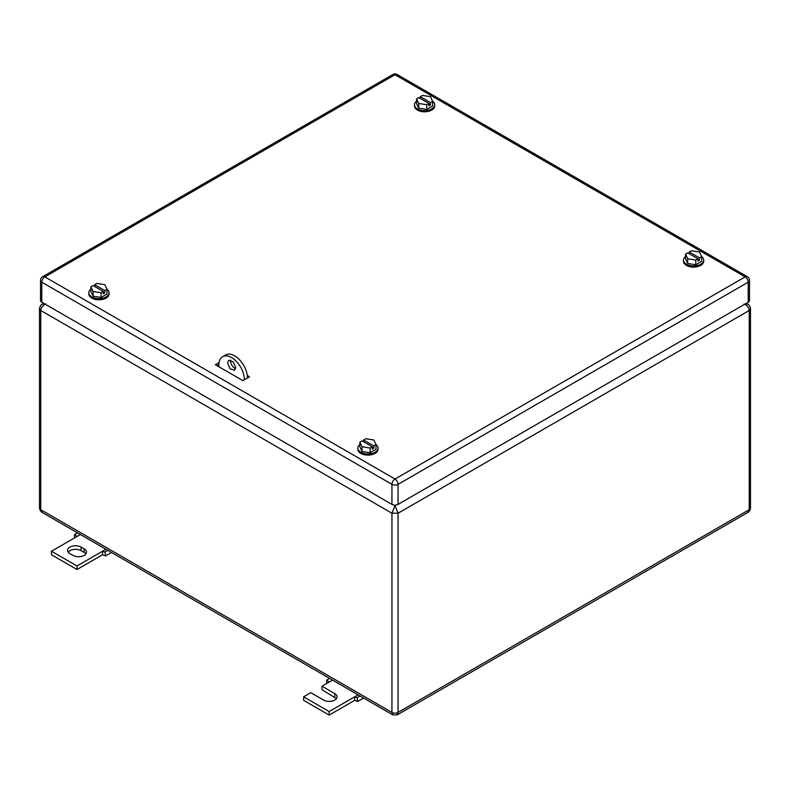 <?xml version="1.0" encoding="UTF-8"?>
<svg xmlns="http://www.w3.org/2000/svg" width="790" height="790" viewBox="0 0 790 790"><rect width="100%" height="100%" fill="white"/><g stroke="black" fill="none" stroke-linecap="round" stroke-linejoin="round"><path stroke-width="1.19" d="M45.869 303.992C42.808 305.315 41.1 307.478 40.764 310.48L391.939 513.224L398.061 513.224L749.236 310.48L750.5 308.712C750.085 306.382 749.167 304.851 747.735 304.13L745.691 303.676M394.141 505.067L395 505.56L391.939 513.224L391.939 712.432L392.837 714.911L42.265 512.503L40.764 509.688L391.939 712.432A4.335 2.498 180 0 0 398.061 712.432L749.236 509.688L749.236 310.48C748.9 307.478 747.192 305.315 744.131 303.992M395.859 505.067L395 505.56L398.061 513.224L398.061 712.432L397.163 714.911L392.837 714.911M43.667 303.311L42.265 304.13L44.309 303.676M747.735 512.503L750.5 507.921C750.085 510.251 749.167 511.782 747.735 512.503L397.182 714.901M244.377 379.763L247.438 377.995M247.438 377.936A18.042 10.418 -120 0 0 239.558 359.776A18.042 10.418 -120 0 0 225.654 354.937L222.592 356.705A18.042 10.418 -120 0 0 218.85 364.97L218.85 366.738M230.7 360.141A5.777 3.338 -120 0 0 230.591 361.139A5.777 3.338 -120 0 0 235.598 368.614M244.377 379.704A18.042 10.418 -120 0 0 236.496 361.543A18.042 10.418 -120 0 0 222.592 356.705M235.697 367.617L234.502 370.263L230.048 368.713L227.53 362.906L228.725 360.26L233.178 361.81L235.697 367.617M360.013 695.96L357.11 697.629L354.68 696.82L354.68 700.355L357.742 701.461L363.637 698.054M354.68 700.355L329.154 715.088L303.637 700.355L303.637 696.82L329.154 711.553L358.087 694.845M336.481 698.587L322.014 689.749L322.014 686.214L334.772 693.581A7.939 4.582 180 0 1 337.093 696.82A7.939 4.582 180 0 1 332.195 701.056A7.939 4.582 180 0 1 323.545 700.058L310.776 692.692L303.637 696.82M357.11 697.629L357.742 701.461M329.154 711.553L329.154 715.088M322.014 686.214L329.154 682.086L326.724 680.091L326.566 683.577M326.724 680.091L329.627 678.413M329.154 682.086L332.57 680.111M81.094 547.115L84.155 548.882A7.939 4.582 180 0 1 86.475 552.121A7.939 4.582 180 0 1 84.155 555.37A7.939 4.582 180 0 1 72.927 555.37L69.866 553.602A7.939 4.582 180 0 1 67.535 550.354A7.939 4.582 180 0 1 69.866 547.115A7.939 4.582 180 0 1 81.094 547.115L81.094 550.65C77.351 548.872 73.608 548.872 69.866 550.65L68.147 552.121M80.422 534.534L51.488 551.242L77.005 565.976L102.532 551.242L102.532 554.778L105.593 555.884L111.489 552.477M105.939 549.267L102.532 551.242L104.961 552.062L105.593 555.884M84.155 548.882L84.155 552.417A7.939 4.582 180 0 1 85.863 553.899M102.532 554.778L77.005 569.511L51.488 554.778L51.488 551.242M84.155 552.417L81.094 550.65M77.005 565.976L77.005 569.511M107.865 550.383L104.961 552.062M77.005 536.509L74.576 534.514L77.479 532.835M74.576 534.514L74.418 538M247.428 377.334L248.001 377.669L247.428 377.334M216.865 365.582L218.86 364.427M219.037 362.561L215.334 364.704L242.895 380.612L249.531 376.781L247.27 375.477M42.69 276.668A4.335 4.335 0 0 0 40.517 280.42A4.335 2.498 0 0 0 41.791 282.188L41.791 302.224L391.939 504.385L391.939 484.349L41.791 282.188A4.335 2.498 -60 0 1 44.852 276.885L395 479.036L745.148 276.885L395 74.724L44.852 276.885A4.335 2.498 60 0 0 42.69 276.668L392.837 74.517A4.335 2.498 60 0 1 395 74.724A4.335 2.498 120 0 1 397.163 74.517L747.31 276.668A4.335 2.498 120 0 0 745.148 276.885A4.335 2.498 -120 0 1 748.209 282.188L398.061 484.349A4.335 2.498 -120 0 0 395 479.036A4.335 2.498 -60 0 0 391.939 484.349A4.335 2.498 180 0 0 398.061 484.349L398.061 504.385L748.209 302.224L748.209 282.188A4.335 2.498 180 0 0 749.483 280.42A4.335 4.335 0 0 0 747.31 276.668M749.483 280.42L749.483 300.457A4.335 2.498 180 0 1 748.209 302.224M398.061 504.385A4.335 2.498 180 0 1 391.939 504.385M41.791 302.224A4.335 2.498 180 0 1 40.517 300.457L40.517 280.42M217.882 366.175L218.85 366.175M701.609 256.533A10.102 5.836 180 0 1 703.702 260.088L703.702 261.263A10.102 5.836 180 0 1 700.74 265.391A10.102 5.836 180 0 1 689.729 266.655A10.102 5.836 180 0 1 683.488 261.263L683.488 260.088A10.102 5.836 180 0 1 685.542 256.562M703.702 260.088A10.102 5.836 180 0 1 700.74 264.216A10.102 5.836 180 0 1 689.729 265.479A10.102 5.836 180 0 1 683.488 260.088M687.705 263.485L687.705 258.774L685.542 254.123L685.542 258.844L687.705 263.485L695.753 264.739L701.648 261.332L701.648 256.612L699.466 257.876L699.466 260.236L697.935 259.347M701.648 256.612L699.486 251.971L691.438 250.726L689.255 251.98L689.255 253.748M687.705 258.774L695.753 260.019L697.935 258.765L697.935 261.115L699.466 260.236M695.753 260.019L695.753 264.739M697.935 258.765L687.725 252.869L685.542 254.123M689.255 251.98L699.466 257.876M375.961 444.543A10.102 5.836 180 0 1 378.055 448.098L378.055 449.273A10.102 5.836 180 0 1 375.092 453.401A10.102 5.836 180 0 1 364.081 454.665A10.102 5.836 180 0 1 357.84 449.273L357.84 448.098A10.102 5.836 180 0 1 359.894 444.572M378.055 448.098A10.102 5.836 180 0 1 375.092 452.226A10.102 5.836 180 0 1 364.081 453.49A10.102 5.836 180 0 1 357.84 448.098M362.057 451.505L362.057 446.785L359.894 442.133L359.894 446.854L362.057 451.505L370.105 452.749L376 449.342L376 444.632L373.818 445.886L373.818 448.246L372.288 447.357M376 444.632L373.838 439.981L365.79 438.736L363.607 439.99L363.607 441.758M362.057 446.785L370.105 448.029L372.288 446.775L372.288 449.125L373.818 448.246M370.105 448.029L370.105 452.749M372.288 446.775L362.077 440.879L359.894 442.133M363.607 439.99L373.818 445.886M106.966 289.239A10.102 5.836 180 0 1 109.059 292.794L109.059 293.979A10.102 5.836 180 0 1 106.107 298.097A10.102 5.836 180 0 1 95.086 299.371A10.102 5.836 180 0 1 88.855 293.979L88.855 292.794A10.102 5.836 180 0 1 90.909 289.268M109.059 292.794A10.102 5.836 180 0 1 106.107 296.922A10.102 5.836 180 0 1 95.086 298.185A10.102 5.836 180 0 1 88.855 292.794M93.062 296.201L93.062 291.48L90.909 286.839L90.909 291.55L93.062 296.201L101.11 297.445L107.005 294.038L107.005 289.328L104.823 290.582L104.823 292.942L103.293 292.063M107.005 289.328L104.853 284.676L96.795 283.432L94.622 284.696L94.622 286.464M93.062 291.48L101.11 292.735L103.293 291.471L103.293 293.831L104.823 292.942M101.11 292.735L101.11 297.445M103.293 291.471L93.082 285.575L90.909 286.839M94.622 284.696L104.823 290.582M432.614 101.229A10.102 5.836 180 0 1 434.707 104.784L434.707 105.969A10.102 5.836 180 0 1 431.755 110.087A10.102 5.836 180 0 1 420.734 111.351A10.102 5.836 180 0 1 414.503 105.969L414.503 104.784A10.102 5.836 180 0 1 416.557 101.258M434.707 104.784A10.102 5.836 180 0 1 431.755 108.911A10.102 5.836 180 0 1 420.734 110.175A10.102 5.836 180 0 1 414.503 104.784M418.71 108.191L418.71 103.47L416.557 98.829L416.557 103.539L418.71 108.191L426.758 109.435L432.653 106.028L432.653 101.317L430.471 102.572L430.471 104.932L428.94 104.053M432.653 101.317L430.501 96.666L422.443 95.422L420.27 96.686L420.27 98.454M418.71 103.47L426.758 104.715L428.94 103.46L428.94 105.82L430.471 104.932M426.758 104.715L426.758 109.435M428.94 103.46L418.73 97.565L416.557 98.829M420.27 96.686L430.471 102.572M42.265 304.13C40.833 304.861 39.915 306.392 39.5 308.712L40.764 310.48L40.764 509.688L39.5 507.921C39.915 510.251 40.833 511.782 42.265 512.503L42.265 512.503M334.772 693.581L334.772 697.116M747.735 304.13L746.333 303.311M39.5 308.712L39.5 507.921M750.5 308.712L750.5 507.921M397.163 74.517A4.335 4.335 0 0 0 392.837 74.517"/></g></svg>
